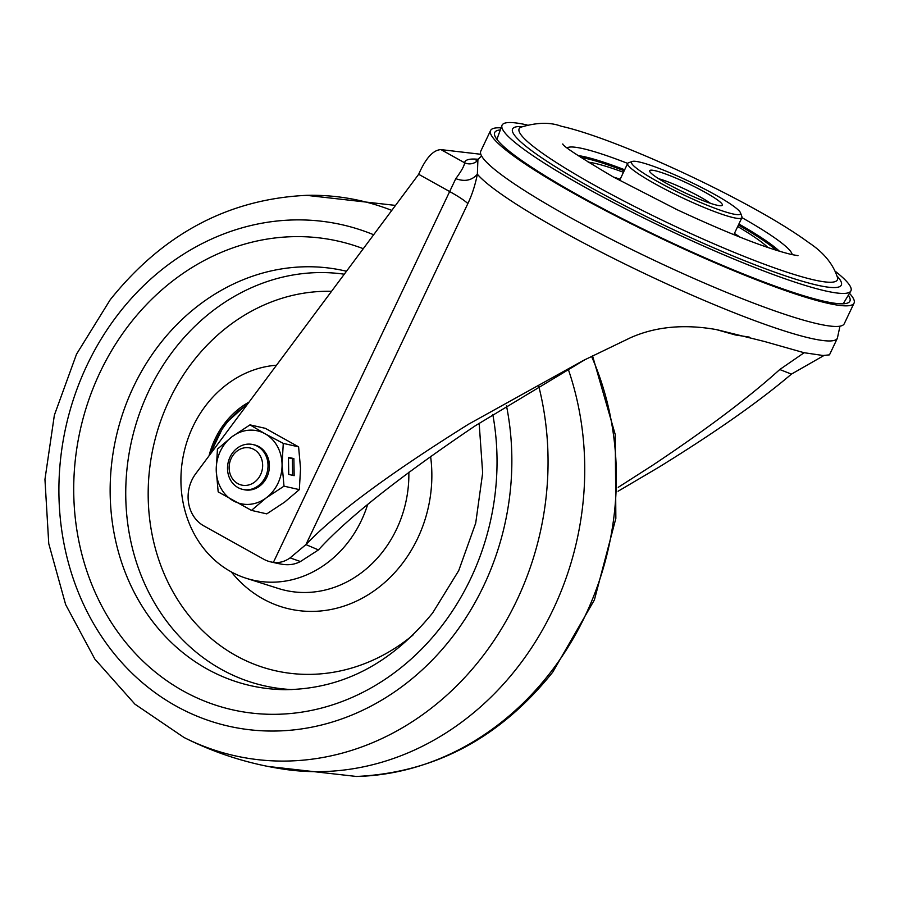 <?xml version="1.0" encoding="UTF-8"?>
<svg xmlns="http://www.w3.org/2000/svg" width="899" height="899" viewBox="0 0 899 899"><rect width="100%" height="100%" fill="white"/><g stroke="black" fill="none" stroke-linecap="round" stroke-linejoin="round"><path stroke-width="1.35" d="M500.327 129.917A196.589 23.7 25.4 0 0 494.551 132.973A196.589 23.7 25.4 0 0 579.349 195.791A196.589 23.7 25.4 0 0 849.634 301.581A196.589 23.7 25.4 0 0 848.353 295.175M849.476 293.288A201.185 24.262 -154.6 0 1 854.05 303.109A201.185 24.262 -154.6 0 1 577.18 195.308A201.185 24.262 -154.6 0 1 490.573 130.524A201.185 24.262 -154.6 0 1 501.08 127.86M490.573 130.524L480.785 151.144A201.185 24.262 25.4 0 0 567.393 215.917A201.185 24.262 25.4 0 0 844.262 323.73L854.05 303.109M496.338 138.558A195.061 23.52 -154.6 0 1 497.237 138.401M843.723 302.929A195.061 23.52 -154.6 0 1 844.183 303.727M618.107 491.225L658.731 467.278C715.154 432.464 759.397 401.415 791.435 374.108L779.77 369.523C748.721 397.594 706.12 429.666 651.944 465.738L618.242 487.314M481.606 156.01L478.684 158.673A200.005 24.116 25.4 0 0 477.886 160.292A11.496 11.406 8.9 0 1 464.603 162.775C464.39 165.731 461.445 171.024 455.782 178.665L273.408 562.347A34.488 30.161 102.7 0 1 270.734 561.886L277.533 563.426A34.488 30.161 -77.3 0 0 280.207 563.887L273.408 562.347C279.252 563.134 284.814 561.639 290.096 557.886L305.93 544.592L467.851 203.59C472.042 194.847 475.211 185.048 477.358 174.204A201.185 24.262 -154.6 0 0 560.504 230.425A201.185 24.262 -154.6 0 0 837.374 338.238L829.485 354.858L823.079 355.498L804.009 352.7L764.577 341.519L716.784 329.663C684.397 323.876 655.641 326.562 630.525 337.721L583.294 360.499L468.469 424.249C389.267 473.807 335.08 513.925 305.93 544.592L318.46 549.918C346.913 518.498 399.19 477.122 475.268 425.778L585.215 359.533M779.77 369.523L804.144 352.723M791.435 374.108L823.934 355.521M270.734 561.886A34.488 30.161 102.7 0 1 263.654 559.178L203.792 525.859A34.488 30.161 102.7 0 1 194.386 475.638A34.488 30.161 102.7 0 1 195.679 473.773L418.676 174.294C425.733 158.168 433.172 149.942 440.971 149.616L480.808 154.28M477.886 160.292L477.358 174.204C471.964 180.441 464.772 181.935 455.782 178.665M280.207 563.887C287.568 565.527 294.321 564.741 300.435 561.538L318.46 549.918M710.491 203.331A34.488 4.158 25.4 0 0 658.641 178.71M654.978 170.675A40.241 4.855 25.4 0 0 649.685 171.349A40.241 4.855 25.4 0 0 677.273 189.071A40.241 4.855 25.4 0 0 717.065 205.23A40.241 4.855 25.4 0 0 721.841 205.613A40.241 4.855 25.4 0 0 698.995 188.992A40.241 4.855 25.4 0 0 654.978 170.675M732.584 213.872A60.357 7.282 -154.6 0 1 666.552 186.385A60.357 7.282 -154.6 0 1 632.278 161.46A60.357 7.282 -154.6 0 1 639.459 162.034A60.357 7.282 -154.6 0 1 699.141 186.262A60.357 7.282 -154.6 0 1 740.518 212.849A60.357 7.282 -154.6 0 1 732.584 213.872M740.518 212.849L741.889 216.614A63.233 7.619 -154.6 0 1 741.911 217.648A63.233 7.619 -154.6 0 1 733.573 217.682A63.233 7.619 -154.6 0 1 667.699 190.588A63.233 7.619 -154.6 0 1 627.682 163.404A63.233 7.619 -154.6 0 1 628.502 162.775L632.278 161.46M527.106 124.961A193.105 23.284 25.4 0 0 501.968 125.41A193.105 23.284 25.4 0 0 625.232 208.669A193.105 23.284 25.4 0 0 825.473 290.916A193.105 23.284 25.4 0 0 850.814 291.051A193.105 23.284 25.4 0 0 835.272 271.296M568.19 369.028A287.41 251.372 102.7 0 1 517.858 666.934A287.41 251.372 102.7 0 1 285.489 769.432C249.888 764.307 216.041 753.643 183.935 737.438A284.534 248.854 102.7 0 0 481.83 657.405A284.534 248.854 102.7 0 0 538.726 386.109M367.624 504.62A109.217 95.519 102.7 0 1 347.958 542.4A109.217 95.519 102.7 0 1 246.191 578.271A109.217 95.519 102.7 0 1 206.332 404.808A109.217 95.519 102.7 0 1 276.487 365.241M209.029 455.849A80.472 70.38 102.7 0 1 224.964 422.912A80.472 70.38 102.7 0 1 249.057 402.089M253.99 449.478A19.025 16.643 102.7 0 1 260.564 474.706A19.025 16.643 102.7 0 1 237.786 483.595A19.025 16.643 102.7 0 1 231.212 458.366A19.025 16.643 102.7 0 1 253.99 449.478M257.552 446.342A22.992 20.115 102.7 0 1 266.587 474.178A22.992 20.115 102.7 0 1 242.685 489.393A22.992 20.115 102.7 0 1 237.977 487.584A22.992 20.115 102.7 0 1 228.942 459.749A22.992 20.115 102.7 0 1 252.833 444.533A22.992 20.115 102.7 0 1 257.552 446.342M252.833 444.533L254.215 444.848A22.992 20.115 102.7 0 1 269.194 462.67A22.992 20.115 102.7 0 1 259.609 486.134A22.992 20.115 102.7 0 1 244.078 489.697L242.685 489.393M288.444 457.344L288.736 474.436L294.164 475.672L293.872 458.58L288.444 457.344M284.005 486.157L282.061 464.423A37.365 32.679 102.7 0 1 266.149 497.922A37.365 32.679 102.7 0 1 233.234 500.777A37.365 32.679 102.7 0 1 216.232 470.132A37.365 32.679 102.7 0 1 232.144 436.633L217.446 449.107L216.232 470.132L218.176 491.877L251.45 510.396L266.149 497.922L284.005 486.157L299.333 489.629L300.547 468.604L298.603 446.859L265.317 428.329L249.989 424.867L265.059 433.767A37.365 32.679 102.7 0 1 282.061 464.423L283.275 443.387L298.603 446.859M283.275 443.387L265.059 433.767A37.365 32.679 102.7 0 0 232.144 436.633L249.989 424.867M251.45 510.396L266.778 513.868L284.635 502.103L299.333 489.629M292.636 475.324L292.355 458.704L288.444 457.827M292.355 458.704L293.872 458.58M290.096 557.886L300.435 561.538M418.676 174.294L449.522 191.465C458.692 196.589 464.805 200.634 467.851 203.59M478.043 159.28A210.939 25.43 25.4 0 0 464.603 162.775L440.971 149.616M740.304 237.291A90.462 10.912 25.4 0 0 734.404 233.47M620.164 179.227A90.462 10.912 25.4 0 0 613.478 177.069M767.87 247.506A105.239 12.687 25.4 0 0 737.697 226.526M623.468 172.282A105.239 12.687 25.4 0 0 595.048 163.371A105.239 12.687 25.4 0 0 588.137 162.157M580.743 157.426A116.612 14.058 -154.6 0 1 586.272 158.494A116.612 14.058 -154.6 0 1 624.176 170.776M738.416 225.02A116.612 14.058 -154.6 0 1 776.208 250.237M577.967 155.572A118.646 14.305 -154.6 0 1 585.069 156.864A118.646 14.305 -154.6 0 1 624.659 169.765M738.899 224.008A118.646 14.305 -154.6 0 1 779.411 251.226M619.591 180.452L627.682 163.404A124.86 15.058 25.4 0 0 582.912 148.627A124.86 15.058 25.4 0 0 567.224 147.829M792.199 254.653A124.86 15.058 25.4 0 0 741.922 217.637M814.134 279.949A176.148 21.239 25.4 0 0 837.475 277.521C833.159 264.059 823.664 252.473 808.976 242.764C790.614 229.301 765.116 214.063 732.483 197.038C671.317 165.146 599.307 134.726 561.145 126.197C550.053 122.062 536.624 122.388 520.881 127.197A176.148 21.239 -154.6 0 0 622.951 200.522A176.148 21.239 -154.6 0 0 814.134 279.949M837.07 276.083A181.958 21.936 -154.6 0 1 817.315 285.185A181.958 21.936 -154.6 0 1 605.398 195.51A181.958 21.936 -154.6 0 1 522.263 126.602M591.542 356.375A284.534 248.854 102.7 0 1 550.154 672.857A284.534 248.854 102.7 0 1 356.476 776.466L268.059 766.454M394.953 205.343L306.537 195.341A284.534 248.854 102.7 0 1 391.784 210.4M506.474 405.752A257.047 224.817 102.7 0 1 452.04 637.38A257.047 224.817 102.7 0 1 132.007 673.205A257.047 224.817 102.7 0 1 118.702 313.56A257.047 224.817 102.7 0 1 373.658 234.751M492.787 414.417A240.213 210.096 102.7 0 1 441.128 626.783A240.213 210.096 102.7 0 1 142.042 660.259A240.213 210.096 102.7 0 1 129.613 324.157A240.213 210.096 102.7 0 1 363.275 248.686M479.156 423.238L482.662 472.964L475.717 523.072L458.715 570.629L432.677 612.893C391.616 663.395 342.564 688.994 285.522 689.679A212.681 186.014 102.7 0 1 123.612 568.123A212.681 186.014 102.7 0 1 159.64 344.25A212.681 186.014 102.7 0 1 346.475 271.251M292.085 689.589A209.804 183.497 102.7 0 1 137.805 566.437A209.804 183.497 102.7 0 1 174.563 349.014A209.804 183.497 102.7 0 1 344.272 274.206M412.944 635.099A192.656 168.495 102.7 0 1 189.24 615.939A192.656 168.495 102.7 0 1 193.004 361.477A192.656 168.495 102.7 0 1 331.529 291.332M430.587 456.377A129.321 113.105 102.7 0 1 401.763 564.28A129.321 113.105 102.7 0 1 231.346 571.933M408.843 472.245A112.083 98.036 102.7 0 1 382.772 551.66A112.083 98.036 102.7 0 1 278.33 588.474L246.191 578.271M246.731 405.213A78.752 68.875 -77.3 0 0 211.265 452.838M837.374 338.238L839.969 326.18M476.155 160.37L478.684 158.673M733.82 234.695L741.911 217.648M797.986 255.664L791.727 254.552C766.611 248.506 728.392 233.549 677.048 209.681L613.107 176.867C579.248 156.797 562.482 145.829 562.785 143.975L562.83 144.031M843.217 303.783L850.814 291.051M496.9 139.345L501.968 125.41M716.346 329.596L735.382 334.967L749.283 337.091M592.553 355.88L615.253 434.622L615.849 518.375L594.408 599.891L552.75 672.126C500.001 737.955 434.577 772.735 356.476 776.466M306.537 195.341C228.436 199.072 163.011 233.852 110.262 299.682L76.505 354.206L54.367 415.169L44.95 479.414L48.76 543.659L65.649 604.6L94.845 659.079L134.951 704.187L183.935 737.438M248.506 402.831L224.379 424.44L209.793 454.827"/></g></svg>
